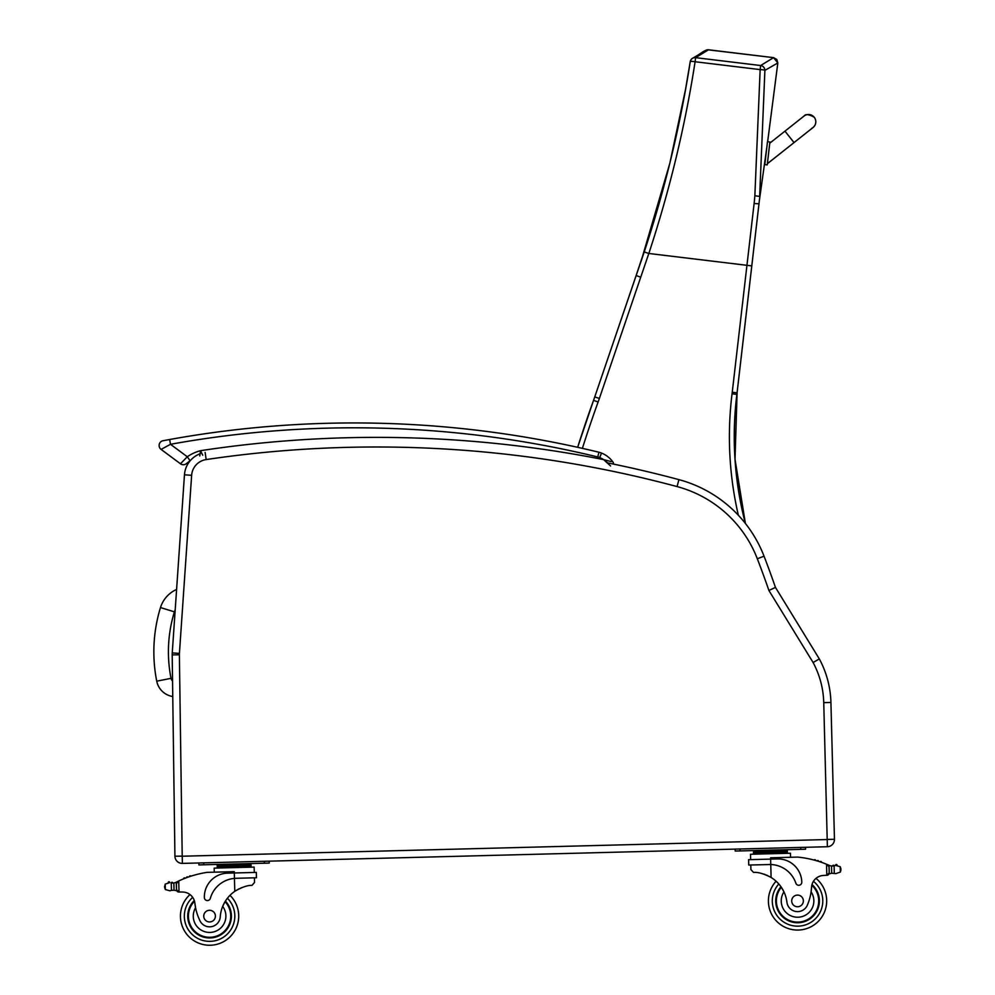 <?xml version="1.0" encoding="UTF-8"?>
<svg xmlns="http://www.w3.org/2000/svg" width="995" height="995" viewBox="0 0 995 995"><rect width="100%" height="100%" fill="white"/><g stroke="black" fill="none" stroke-linecap="round" stroke-linejoin="round"><path stroke-width="1.49" d="M745.354 523.395A343.797 343.797 90 0 1 736.872 394.381A194.212 194.212 -90 0 0 737.071 392.801L759.235 201.587A193.615 193.615 90 0 1 759.508 199.361L759.235 201.587A193.615 193.615 90 0 1 759.508 199.361L759.384 200.368M754.857 195.779L759.658 196.401L764.894 70.359L777.829 62.946L767.643 141.75L777.829 62.946L767.643 141.75L777.829 62.946L776.772 59.426L773.575 57.648L760.64 65.533A4.851 4.813 54.9 0 1 764.894 70.359A4.851 0.721 -178.7 0 0 760.155 69.613L754.857 195.779A189.896 187.682 114.6 0 1 754.111 203.527L732.245 392.241L737.071 392.801L759.359 200.567L766.822 147.335L759.434 199.858M777.829 62.946L773.575 57.648L776.772 59.426L777.829 62.946L776.772 59.426L773.575 57.648L707.582 49.762M706.86 49.874L705.505 50.422M705.48 50.434L707.942 49.75M754.111 203.527L758.986 203.788M758.998 203.714L759.21 201.699M759.508 199.361L759.359 200.455M773.575 57.648L708.539 49.787L773.575 57.648L708.539 49.787L695.604 57.66A4.851 4.813 56.1 0 0 692.321 58.431A4.851 4.813 56.1 0 1 692.321 58.431C704.05 51.74 702.196 51.392 708.005 49.75M690.269 61.578A4.851 4.813 56.1 0 1 692.309 58.431A4.851 4.851 0 0 0 690.231 61.64A4.851 0.721 -170.3 0 0 690.244 61.715C680.219 126.042 664.884 189.448 644.225 251.946L594.761 396.905A194.212 194.212 90 0 1 593.555 400.338A1210.542 1210.542 -90 0 0 577.647 447.315L593.555 400.338L598.119 401.992A199.062 199.062 -90 0 0 599.363 398.473L648.827 253.476C669.61 190.455 685.045 126.539 695.107 61.74A4.851 0.721 -170.3 0 0 690.231 61.64L685.505 89.55L669.846 163.217L641.041 261.411M758.911 204.311L751.797 265.901L648.827 253.476L644.225 251.946M823.748 702.657L827.38 846.733L827.193 839.544L182.209 856.222L179.374 654.797L172.197 654.897A24.278 24.278 0 0 1 172.247 652.907A24.278 24.278 0 0 0 172.197 654.897L174.921 856.222A7.288 7.288 0 0 0 182.396 863.399L827.38 846.733A7.288 7.288 0 0 0 834.457 839.258L830.924 702.47A97.1 97.1 0 0 0 819.333 658.926L775.453 587.398L768.911 590.483L813.102 662.508A89.923 89.923 0 0 1 823.748 702.657L830.924 702.47A97.1 97.1 0 0 0 819.333 658.926L813.102 662.508M827.38 846.733A7.288 7.288 0 0 0 834.457 839.258L830.924 702.47M184.461 474.814L172.247 652.907L179.423 653.392L191.637 475.299L184.461 474.814A24.278 24.278 0 0 1 200.381 453.658M775.453 587.398A975.274 975.274 0 0 0 764.036 556.193A126.241 126.241 0 0 0 678.926 479.64A1167.67 1167.67 0 0 0 607.746 462.924L603.604 459.615L610.594 465.983M769.085 864.518L770.764 864.518L770.627 859.108L748.601 859.68L748.75 865.041L770.764 864.518A27.524 27.524 0 0 1 795.863 883.199A3.047 3.047 0 0 0 801.796 882.142A23.83 23.83 0 0 0 777.356 858.934L770.627 859.108L770.59 857.789L797.667 857.093A103.219 103.219 0 0 1 826.534 864.232L829.022 866.732L829.183 872.926L829.046 867.777A92.523 92.523 0 0 1 829.133 867.814L829.258 872.926A0.759 0.759 0 0 0 830.278 873.622A8.171 8.171 0 0 1 831.708 873.237L835.837 873.61L840.34 872.093L840.962 869.904M833.362 865.998A8.171 8.171 0 0 0 834.096 865.874L835.626 865.414A3.831 3.831 0 0 1 837.069 865.115A0.759 0.759 0 0 0 836.173 864.506A0.759 0.759 0 0 0 835.589 865.426L831.521 865.986L831.708 873.237L835.837 873.61M171.998 883.087A8.171 8.171 0 0 1 171.264 883.013L173.839 882.988A8.171 8.171 0 0 0 176.152 882.229A103.219 103.219 0 0 1 177.67 881.483L178.739 880.973L176.376 883.61L176.538 889.791L176.401 884.654A92.523 92.523 0 0 0 176.326 884.692L176.451 889.791A0.759 0.759 0 0 1 175.481 890.537A8.171 8.171 0 0 0 174.025 890.239L171.451 890.351L174.025 890.239L173.839 882.988L171.252 883.013A0.759 0.759 0 0 1 172.769 883.1M169.921 890.823L171.451 890.351L169.921 890.823L165.344 889.53L164.623 887.391L165.207 884.132L169.71 882.615A3.831 3.831 0 0 0 168.254 882.403A0.759 0.759 0 0 1 169.113 881.757A0.759 0.759 0 0 1 169.747 882.627M242.556 864.481L217.159 865.14L217.233 868.05L217.196 866.595L251.051 865.725L251.014 864.269L242.556 864.481L242.593 865.936M225.417 901.072A21.853 21.853 0 0 1 201.376 936.37A21.853 21.853 0 0 1 194.286 900.512A21.853 21.853 0 0 0 201.376 936.37A21.853 21.853 0 0 0 225.417 901.072A21.853 21.853 0 0 1 201.376 936.37A21.853 21.853 0 0 1 194.286 900.512M238.7 915.363A29.129 29.129 0 0 1 198.142 942.912A29.129 29.129 0 0 1 189.995 894.555A29.129 29.129 0 0 0 198.142 942.912A29.129 29.129 0 0 0 238.7 915.363A29.129 29.129 0 0 1 198.142 942.912A29.129 29.129 0 0 1 189.995 894.555A29.129 29.129 0 0 0 198.142 942.912A29.129 29.129 0 0 0 229.994 895.338A29.129 29.129 0 0 1 238.7 915.363A29.129 29.129 0 0 0 229.994 895.338A29.129 29.129 0 0 1 238.7 915.363M178.876 892.03L176.538 889.791A2.288 2.288 0 0 0 178.876 892.03L179.025 892.018A68.804 68.804 0 0 1 182.881 892.042A12.487 12.487 0 0 1 194.871 903.161A53.519 53.519 0 0 0 199.659 920.126A10.696 10.696 0 0 0 220.256 916.855A33.855 33.855 0 0 1 234.783 891.321C241.884 887.179 247.631 885.189 252.046 885.376L254.533 882.416L254.421 877.814L254.533 882.416M236.113 878.286L256.461 877.764L256.324 872.404L227.569 873.15A23.83 23.83 0 0 0 204.361 897.589A3.047 3.047 0 0 0 210.343 898.336A27.524 27.524 0 0 1 234.447 878.386L236.113 878.286L234.447 878.386L234.783 891.321L236.487 890.214M237.842 889.43L239.385 888.647M240.74 888.025L241.748 887.615M182.881 892.042A68.804 68.804 0 0 0 179.025 892.018L178.739 880.973A103.219 103.219 0 0 1 207.196 872.354L234.273 871.657L234.447 878.386M225.629 864.916L225.666 866.371M189.448 876.657A0.759 0.759 0 0 1 190.853 876.197M186.562 877.689A0.759 0.759 0 0 1 187.956 877.18M183.689 878.809A0.759 0.759 0 0 1 185.082 878.249M175.269 882.615A0.759 0.759 0 0 1 176.289 883.299L176.451 889.791M164.598 886.321L164.623 887.391M214.286 872.167L214.186 868.125L254.135 867.093L254.285 872.453L254.135 867.093M198.838 862.976L198.888 864.916L203.739 864.792L269.259 863.088L269.21 861.16M220.256 916.855A33.855 33.855 0 0 1 222.681 906.395L224.833 902.03A33.855 33.855 0 0 0 222.681 906.395A16.318 16.318 0 0 1 214.895 931.544A16.318 16.318 0 0 1 195.58 907.738L194.634 901.706M188.416 916.669A21.169 21.169 0 0 1 194.51 901.246A21.169 21.169 0 0 0 217.606 935.71A21.169 21.169 0 0 0 225.044 901.669A21.169 21.169 0 0 1 217.606 935.71A21.169 21.169 0 0 1 188.416 916.669M203.751 916.271A5.821 5.821 0 0 0 212.619 921.084A5.821 5.821 0 0 0 212.358 910.997A5.821 5.821 0 0 0 203.751 916.271M750.902 869.593L750.79 864.991L750.902 869.593L753.538 872.416C757.941 872.006 763.787 873.685 771.1 877.466A33.855 33.855 0 0 1 786.921 902.204A10.696 10.696 0 0 0 807.654 904.418A53.519 53.519 0 0 0 811.559 887.217A12.487 12.487 0 0 1 822.964 875.5A68.804 68.804 0 0 1 826.82 875.277L829.183 872.926A2.288 2.288 0 0 1 826.957 875.277M763.936 874.12L764.968 874.481M766.361 875.028L767.929 875.737M769.322 876.446L771.1 877.466L770.764 864.518M826.82 875.277L826.534 864.232L827.616 864.68A103.219 103.219 0 0 1 829.171 865.351A8.171 8.171 0 0 0 831.521 865.986L834.108 865.874A0.759 0.759 0 0 0 832.604 866.036M835.626 865.414L840.203 866.695L840.924 868.834M753.489 851.285L787.331 850.402L787.368 851.857L753.514 852.74L753.489 851.285M778.874 850.625L778.911 852.081M761.946 851.061L761.983 852.516M787.418 853.312L787.381 851.857M815.614 860.476A0.759 0.759 0 0 0 814.184 860.09M818.549 861.347A0.759 0.759 0 0 0 817.119 860.911M821.472 862.317A0.759 0.759 0 0 0 820.054 861.844M830.079 865.687A0.759 0.759 0 0 0 829.096 866.434L829.258 872.926M750.64 859.63L750.504 854.27L790.465 853.237L790.565 857.28M735.156 849.108L735.205 851.048L740.056 850.924L805.577 849.232L805.527 847.292M780.951 886.719A21.853 21.853 0 0 0 806.783 920.723A21.853 21.853 0 0 0 812.007 884.543M776.088 881.222A29.129 29.129 0 0 0 810.353 927.091A29.129 29.129 0 0 0 815.987 878.374M811.559 887.217L811.087 891.831A16.318 16.318 0 0 1 802.492 916.47A16.318 16.318 0 0 1 783.961 891.893L781.585 887.639M811.82 885.289A21.169 21.169 0 0 1 806.336 920.176A21.169 21.169 0 0 1 781.349 887.291M803.363 900.773A5.821 5.821 0 0 0 794.495 895.96A5.821 5.821 0 0 0 794.756 906.047A5.821 5.821 0 0 0 803.363 900.773M190.07 460.735A36.293 36.293 0 0 1 190.381 460.523A36.293 36.293 0 0 0 190.07 460.735L187.296 456.755L180.456 463.769A4.851 4.851 0 0 0 186.587 463.483L190.07 460.735M163.081 440.723L165.406 440.3L163.081 440.723A4.851 4.851 0 0 0 161.09 449.404A4.851 4.851 0 0 1 163.081 440.723A4.851 4.851 0 0 0 161.09 449.404L180.456 463.769A4.851 4.851 0 0 0 186.587 463.483A4.851 4.851 0 0 1 180.456 463.769A4.851 4.851 0 0 0 186.587 463.483A4.851 4.851 0 0 1 180.456 463.769L161.09 449.404L170.506 444.292L169.635 439.516L163.081 440.723A4.851 4.851 0 0 0 161.09 449.404A4.851 4.851 0 0 1 163.081 440.723M169.635 439.516L166.563 440.076L169.635 439.516A1036.591 1036.591 0 0 1 598.915 452.24L597.771 456.966A14.564 14.564 0 0 1 599.711 457.576L601.515 453.073A19.415 19.415 0 0 0 598.915 452.24M202.756 455.262L200.542 450.685L199.771 455.959M611.291 461.618L603.604 459.615A1170.108 1170.108 0 0 0 200.542 450.685A41.143 41.143 0 0 0 187.296 456.755L170.493 444.305M613.069 462.215A25.721 25.721 0 0 0 601.515 453.073A25.721 25.721 0 0 1 613.069 462.215A25.721 25.721 0 0 0 601.515 453.073A25.721 25.721 0 0 1 613.069 462.215A2.425 2.425 0 0 1 613.455 464.093L613.069 462.215M804.01 116.067A7.288 7.288 160.8 0 1 815.402 119.388A7.288 7.288 160.8 0 1 812.517 127.907A7.288 7.288 160.8 0 0 815.402 119.425A7.288 7.288 160.8 0 1 811.92 128.218M767.232 164.884L769.881 141.999L767.481 141.725L764.819 164.598L767.244 164.909L767.394 163.665L767.244 164.909L764.819 164.598L767.244 164.909M794.022 142.596L813.064 127.522L794.01 142.571L784.968 131.153L769.744 143.205L769.894 142.036L767.394 163.702L794.022 142.596L767.381 163.677M172.757 696.537A19.365 19.365 0 0 1 156.737 681.177A151.041 150.929 -174.6 0 1 160.481 607.559A29.29 29.29 0 0 1 176.6 589.45A29.29 29.29 0 0 0 160.481 607.559L174.399 611.85A14.726 14.726 0 0 1 175.207 609.811M737.084 392.801L735.019 459.304L745.392 523.432A343.797 343.797 90 0 1 736.897 394.381A194.212 194.212 -90 0 0 737.084 392.801L751.797 265.901M759.359 200.517L759.235 201.587M760.64 65.533L695.604 57.66L695.107 61.74L760.155 69.613L760.64 65.533M732.245 392.241A189.349 189.349 90 0 1 732.059 393.784A348.648 348.648 -90 0 0 738.352 515.261M582.398 448.372A1205.691 1205.691 90 0 1 598.119 401.992M599.363 398.473L594.761 396.905L593.555 400.338M640.693 277.182L636.141 275.515M732.059 393.784L736.872 394.381M182.11 856.123L174.921 856.222A7.288 7.288 0 0 0 182.396 863.399L182.209 856.222M827.28 839.444L834.457 839.258M179.374 654.797A17.089 17.089 0 0 1 179.423 653.392M191.637 475.299A17.089 17.089 0 0 1 206.176 459.566L205.119 452.464M206.176 459.566A1160.493 1160.493 0 0 1 677.073 486.58L678.926 479.64M677.073 486.58A119.052 119.052 0 0 1 757.332 558.78L764.036 556.193M757.332 558.78A968.085 968.085 0 0 1 768.911 590.483M778.811 883.995A25.248 25.248 0 0 0 772.307 901.569A25.248 25.248 0 0 1 778.811 883.995A25.248 25.248 0 0 0 808.699 923.571A25.248 25.248 0 0 0 813.437 881.309A25.248 25.248 0 0 1 808.699 923.571A25.248 25.248 0 0 1 772.307 901.569A25.248 25.248 0 0 0 808.699 923.571A25.248 25.248 0 0 0 813.437 881.309M234.82 915.462A25.248 25.248 0 0 1 199.609 939.317A25.248 25.248 0 0 1 192.694 897.353A25.248 25.248 0 0 0 199.609 939.317A25.248 25.248 0 0 0 234.82 915.462A25.248 25.248 0 0 1 199.609 939.317A25.248 25.248 0 0 1 192.694 897.353A25.248 25.248 0 0 0 199.609 939.317A25.248 25.248 0 0 0 227.407 898.249A25.248 25.248 0 0 1 234.82 915.462A25.248 25.248 0 0 0 227.407 898.249A25.248 25.248 0 0 1 234.82 915.462M171.252 883.013L171.451 890.351M165.207 884.132L165.344 889.53M264.409 863.225L264.359 861.284M203.739 864.792L203.689 862.852M840.203 866.695L840.34 872.093M834.108 865.874L834.295 873.212M800.726 849.357L800.676 847.417M740.056 850.924L740.006 848.984M599.711 457.576A20.87 20.87 0 0 1 603.604 459.615M170.506 444.292A1031.74 1031.74 0 0 1 597.771 456.966M156.737 681.177L171.028 678.341A136.464 136.352 -174.6 0 1 174.399 611.85M172.545 680.99A4.788 4.788 0 0 1 171.028 678.341M160.481 607.559A29.29 29.29 0 0 1 176.6 589.45M759.384 200.293L759.023 203.515M640.979 261.585L641.812 259.148M650.593 232.171L636.153 275.466M594.761 396.905L636.103 275.615M251.088 867.18L251.051 865.725L251.088 867.18M245.18 864.419L247.058 863.672L245.18 864.419M256.324 872.404L256.461 877.764M222.992 864.991L221.077 864.344M748.601 859.68L748.75 865.041M753.551 854.195L753.514 852.74M781.51 850.551L783.376 849.805M759.309 851.123L757.406 850.476M767.481 141.725L769.881 141.999M784.968 131.153L804.01 116.067C805.552 113.878 808.96 114.263 814.233 117.261M815.402 119.425L815.701 120.557"/></g></svg>
